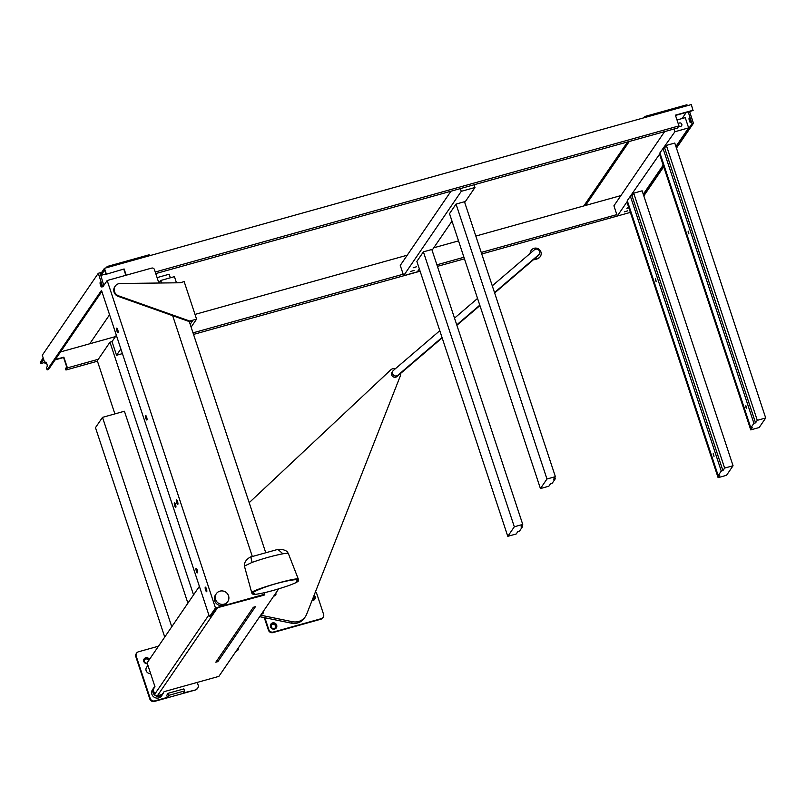 <?xml version="1.0" encoding="UTF-8"?>
<svg xmlns="http://www.w3.org/2000/svg" width="806" height="806" viewBox="0 0 806 806"><rect width="100%" height="100%" fill="white"/><g stroke="black" fill="none" stroke-linecap="round" stroke-linejoin="round"><path stroke-width="1.21" d="M536.736 258.978A4.211 4.01 -145.7 0 1 533.683 259.582M494.642 292.981L537.985 255.824A3.295 3.133 34.3 0 0 538.509 255.24L539.264 254.132A3.295 3.133 34.3 0 0 534.358 249.83L492.275 285.828M534.801 258.555A5.491 5.229 34.3 0 0 540.927 251.946A5.491 5.229 34.3 0 0 530.388 253.225M540.201 256.661A5.491 5.229 -145.7 0 1 534.479 258.897M530.136 253.437A5.491 5.229 -145.7 0 1 531.144 250.465M479.923 305.575L456.881 325.281M442.162 337.875L396.965 376.543A3.295 3.133 -145.7 0 1 392.048 372.241L392.925 370.951A3.295 3.133 34.3 0 0 397.842 375.253L442.02 337.462M456.75 324.858L479.782 305.162M494.501 292.558L538.74 254.716A3.295 3.133 34.3 0 0 539.264 254.132M274.393 595.14A1.461 1.259 52.8 0 0 275.733 593.176M261.839 613.517A1.461 1.259 52.8 0 0 263.179 611.553M236.732 650.261A1.461 1.259 52.8 0 0 238.072 648.296M263.965 595.181A2.196 0.524 -105.6 0 0 264.066 595.201A2.196 0.524 -105.6 0 0 264.156 595.13L264.781 594.213L264.287 592.702M252.298 556.442L172.675 315.69M46.395 362.73L44.935 363.254L42.285 355.234L98.272 273.294L102.785 286.936L107.178 280.508L151.699 268.096A2.196 2.096 -145.7 0 1 154.43 269.567L158.873 283.027M211.001 615.905A2.196 0.524 -105.6 0 0 211.112 615.925A2.196 0.524 -105.6 0 0 211.192 615.855L216.592 607.956L262.786 595.513A2.196 0.524 74.4 0 1 262.706 595.584A2.196 0.524 74.4 0 1 262.262 595.211M264.781 594.213L215.474 607.966L209.832 616.237A2.196 0.524 74.4 0 1 209.741 616.308A2.196 0.524 74.4 0 1 208.774 614.736L101.496 290.351L47.131 369.904L48.501 369.521L101.858 291.45M100.438 274.181L103.793 285.465M196.563 319.136L189.722 321.05L118.663 295.862A6.589 6.277 -145.7 0 1 120.245 283.5L180.05 282.765L184.161 281.616L196.563 319.136L191.123 327.105M439.794 330.722L393.459 370.367A3.295 3.133 34.3 0 0 392.925 370.951M477.555 298.421L454.524 318.128M260.681 615.2L292.407 621.698A13.178 12.553 34.3 0 0 305.373 616.65L304.376 618.121A13.178 12.553 -145.7 0 1 291.399 623.169L259.673 616.671M395.605 368.533A5.854 5.582 34.3 0 0 390.688 369.914L249.185 502.682M305.373 616.65A13.178 12.553 34.3 0 0 306.633 614.273L400.159 376.342A5.854 5.582 34.3 0 0 400.481 373.531M271.219 626.856A2.378 2.267 34.3 0 0 275.41 627.572A2.378 2.267 34.3 0 0 274.725 624.358A2.378 2.267 34.3 0 0 271.219 626.856M270.514 626.867A3.295 3.133 -145.7 0 1 274.262 622.917A3.295 3.133 -145.7 0 1 276.015 628.227A3.295 3.133 -145.7 0 1 270.514 626.867M275.289 627.733A2.378 2.267 34.3 0 0 271.37 625.053M312.285 599.916A2.378 2.267 34.3 0 0 313.705 596.299M314.169 595.12A3.295 3.133 -145.7 0 1 312.013 600.591M313.705 599.13A2.378 2.267 34.3 0 0 313.544 596.702M264.882 617.739L268.801 629.577A3.657 3.486 34.3 0 0 273.345 632.035L321.292 618.655A3.657 3.486 34.3 0 0 323.176 617.315L322.803 617.859A3.657 3.486 -145.7 0 1 320.909 619.21L272.972 632.589A3.657 3.486 -145.7 0 1 268.418 630.131L264.277 617.618M323.176 617.315A3.657 3.486 34.3 0 0 323.579 614.293L316.818 593.831A3.657 3.486 34.3 0 0 315.418 591.947M114.875 413.911L97.294 360.745L109.969 342.197L112.024 341.623L116.356 335.286M164.736 637.052L95.481 427.643L102.513 417.357L124.426 411.241L187.899 603.16M278.695 588.854L218.879 676.375L164.092 691.659L162.208 694.419L157.412 695.749A2.196 2.096 34.3 0 1 154.681 694.278L153.11 689.503L154.984 686.752L147.095 662.875L199.384 586.355M101.314 284.034A2.378 0.564 74.4 0 1 101.546 286.926A2.378 0.564 74.4 0 1 100.357 284.78A2.378 0.564 74.4 0 1 100.266 282.342A2.378 0.564 74.4 0 1 101.314 284.034M44.935 363.254L45.68 362.146A2.378 0.564 74.4 0 1 45.781 362.075A2.378 0.564 74.4 0 1 46.899 363.99A2.378 0.564 74.4 0 1 47.151 366.579L46.395 367.687L47.131 369.904M215.474 607.966L107.178 280.508M175.517 504.465A2.378 0.564 74.4 0 1 175.748 507.357A2.378 0.564 74.4 0 1 174.57 505.211A2.378 0.564 74.4 0 1 174.469 502.773A2.378 0.564 74.4 0 1 175.517 504.465M146.642 417.145A2.378 0.564 74.4 0 1 146.873 420.027A2.378 0.564 74.4 0 1 145.685 417.891A2.378 0.564 74.4 0 1 145.594 415.453A2.378 0.564 74.4 0 1 146.642 417.145M177.532 501.523A2.378 0.564 74.4 0 1 177.753 504.415A2.378 0.564 74.4 0 1 176.574 502.269A2.378 0.564 74.4 0 1 176.484 499.831A2.378 0.564 74.4 0 1 177.532 501.523M206.407 588.843A2.378 0.564 74.4 0 1 206.638 591.735A2.378 0.564 74.4 0 1 205.449 589.599A2.378 0.564 74.4 0 1 205.359 587.151A2.378 0.564 74.4 0 1 206.407 588.843M197.178 569.953A2.378 0.564 74.4 0 1 197.41 572.844A2.378 0.564 74.4 0 1 196.221 570.708A2.378 0.564 74.4 0 1 196.13 568.26A2.378 0.564 74.4 0 1 197.178 569.953M117.757 329.825A2.378 0.564 74.4 0 1 117.988 332.707A2.378 0.564 74.4 0 1 116.81 330.571A2.378 0.564 74.4 0 1 116.709 328.123A2.378 0.564 74.4 0 1 117.757 329.825M106.311 267.783L107.188 266.494L107.5 267.451M98.272 273.294L101.697 272.337M149.483 255.744L149.17 254.787L107.188 266.494M89.738 343.779L109.566 314.763M189.722 321.05L189.339 321.594L118.281 296.417A6.589 6.277 -145.7 0 1 114.805 286.714L115.177 286.16M265.597 552.312L190.176 324.264L192.624 320.677L189.339 321.594M190.176 324.264L189.289 321.584M150.601 673.484A4.03 3.839 -145.7 0 1 146.561 667.358L147.921 665.363M176.474 282.805L174.428 276.649L160.737 280.468L158.994 283.027M161.573 282.987L160.737 280.468M217.862 661.635L215.806 662.21L253.346 607.281L255.401 606.706L217.862 661.635L217.318 660.003M122.421 353.622L116.538 355.265L112.024 341.623M116.538 355.265L120.87 348.927M227.786 601.568L226.909 602.848A6.952 6.619 -145.7 0 1 217.429 604.399A6.952 6.619 -145.7 0 1 215.424 595.009L216.3 593.72A6.952 6.619 -145.7 0 1 228.551 595.825A6.952 6.619 -145.7 0 1 218.305 603.11A6.952 6.619 -145.7 0 1 216.3 593.72M251.794 592.934L244.409 566.074L252.147 562.376C263.078 558.528 273.325 555.666 282.896 553.793C286.976 553.107 288.77 553.067 288.266 553.672M282.896 553.793L277.909 549.38L251.25 556.815M251.482 556.865C250.747 556.664 250.968 558.508 252.147 562.376M298.442 579.826L298.512 579.554C289.324 579.353 263.663 586.133 251.774 593.085L252.983 594.264C253.547 594.244 252.832 595.019 261.497 593.317C268.872 591.836 278.312 589.136 289.817 585.206L296.346 582.526L298.311 581.096L297.555 581.65L298.442 579.826L296.286 581.227L298.512 579.554C289.324 579.353 263.663 586.133 251.774 593.085L254.424 593.317L251.704 592.813C249.84 590.476 298.532 576.371 298.401 579.282L298.411 579.433M264.358 592.914L264.942 592.742M170.338 277.788L169.159 274.231L157.089 277.607M193.541 594.899L109.969 342.197M171.769 626.766L102.513 417.357M154.974 686.712A5.491 5.229 34.3 0 0 157.442 696.384A5.491 5.229 34.3 0 0 163.376 692.707M162.671 694.248L161.543 695.9A5.491 5.229 -145.7 0 1 151.871 694.238A5.491 5.229 -145.7 0 1 152.475 689.714L153.603 688.062M195.838 689.422A3.657 3.486 34.3 0 0 197.732 688.082L197.349 688.636A3.657 3.486 -145.7 0 1 195.455 689.976L183.164 692.958L184.544 690.943L183.869 688.898L168.122 693.291L168.797 695.336L167.416 697.351L166.741 695.306L168.122 693.291M184.544 690.943L168.797 695.336M148.818 660.346A2.378 2.267 34.3 0 0 144.586 659.51A2.378 2.267 34.3 0 0 147.166 663.096M147.347 663.63A3.113 2.962 -145.7 0 1 145.513 657.837A3.113 2.962 -145.7 0 1 149.422 659.459M148.566 660.718A2.378 2.267 34.3 0 0 144.476 659.701M197.732 688.082A3.657 3.486 34.3 0 0 198.135 685.06L197.258 682.41M195.455 689.976L154.369 701.442A3.657 3.486 -145.7 0 1 149.815 698.983L135.831 656.688A3.657 3.486 -145.7 0 1 136.234 653.666L136.607 653.122A3.657 3.486 34.3 0 0 136.204 656.134L150.198 698.439A3.657 3.486 34.3 0 0 154.742 700.888L167.416 697.351M158.49 646.2L138.501 651.772A3.657 3.486 34.3 0 0 136.607 653.122M100.186 274.554L104.458 268.307L691.357 104.558L692.969 110.553L675.499 115.429M55.332 359.526L63.855 357.149L67.412 367.889L98.302 359.275M193.017 332.848L403.171 274.221M418.657 269.889L419.594 269.637M436.882 264.811L463.944 257.265M481.232 252.439L616.832 214.608M615.3 203.797L615.724 203.183M60.521 351.93L115.449 336.606M195.002 314.411L407.242 255.2M433.759 247.795L458.523 240.883M475.822 236.067L620.912 195.586M43.635 359.325L40.753 363.546L44.673 362.458M40.753 363.546L40.3 362.186L43.181 357.965M481.756 254.001L617.376 216.018M67.412 367.889L65.971 370.004L97.445 361.219M193.541 334.409L420.107 271.199M437.406 266.373L464.458 258.827M65.971 370.004L65.518 368.644L66.707 366.901L63.603 357.511L55.08 359.899M155.76 273.587L677.524 128.013L678.964 125.897L675.408 115.157L693.22 110.19M124.124 268.962L106.07 274.302L124.124 268.962L126.189 275.209M125.847 275.299L123.872 269.335M104.458 268.307L106.321 273.929M155.236 272.015L678.964 125.897M106.07 274.302L104.659 270.04L101.012 275.36L105.959 273.98M101.012 275.36L100.569 274M690.268 119.711A2.378 0.564 74.4 0 1 690.5 122.603A2.378 0.564 74.4 0 1 689.311 120.467A2.378 0.564 74.4 0 1 689.221 118.019A2.378 0.564 74.4 0 1 690.268 119.711M687.286 105.697L686.964 104.74L644.981 116.447L645.304 117.404M689.563 111.5L693.452 123.258L692.082 123.64L688.193 111.883M583.836 205.923L627.562 141.947M644.105 117.736L644.981 116.447M682.077 118.542L686.259 112.427M585.549 205.449L629.264 141.473M643.813 195.898L663.731 166.751M676.456 148.133L693.452 123.258M643.45 194.8L663.368 165.663M676.093 147.035L692.082 123.64M474.059 184.776L474.966 187.506L461.274 191.324L460.367 188.594M461.274 191.324L403.645 275.652L400.26 265.416L450.967 191.224M419.352 268.892L417.337 271.834L403.645 275.652M507.79 536.333L416.873 261.406L423.402 251.845L431.825 249.497L522.741 524.424L514.319 526.781L507.79 536.333L516.213 533.975L517.936 531.466L519.578 531.003L522.671 526.489L521.029 526.943L522.741 524.424M451.985 221.126L432.076 250.263M540.433 488.567L449.516 213.64L456.045 204.079L464.468 201.732L555.384 476.658L546.962 479.006L540.433 488.567L548.856 486.209L550.579 483.701L552.221 483.237L555.314 478.724L553.672 479.177L555.384 476.658M474.966 187.506L464.719 202.497M410.657 271.461L414.113 270.413L410.657 271.461M413.176 267.783L416.621 266.736L413.176 267.783M423.402 251.845L514.319 526.781M522.238 525.169L522.671 526.489M456.045 204.079L546.962 479.006M554.881 477.404L555.314 478.724M677 119.963L685.251 117.656L688.636 127.892L675.912 146.501M664.628 131.61L613.92 205.802L617.305 216.038L630.383 212.391M674.038 128.98L674.934 131.71L659.902 152.898L750.829 427.825L752.472 427.371L750.749 429.89L759.171 427.533L765.7 417.982L757.277 420.329L755.554 422.848L753.912 423.311L750.829 427.825M627.441 201.218L617.305 216.038M660.084 153.452L627.259 200.664L718.186 475.59L719.829 475.137L718.106 477.656L726.528 475.298L733.057 465.747L724.634 468.095L722.911 470.613L721.269 471.077L718.186 475.59M663.187 165.129L643.269 194.266M660.336 154.208L659.822 154.964L750.749 429.89M663.67 148.193L664.638 147.921L666.35 145.402L674.773 143.055L765.7 417.982M666.35 145.402L757.277 420.329M664.638 147.921L755.554 422.848M662.985 148.385L753.912 423.311M746.024 407.514L745.882 405.74L746.668 408.561L746.024 407.514M688.264 232.874L688.123 231.1L688.908 233.911L688.264 232.874M718.106 477.656L627.179 202.729L627.693 201.984M631.027 195.959L631.995 195.687L633.707 193.168L642.13 190.821L733.057 465.747M633.707 193.168L724.634 468.095M631.995 195.687L722.911 470.613M630.342 196.15L721.269 471.077M713.381 455.279L713.239 453.506L714.025 456.327L713.381 455.279M655.621 280.639L655.48 278.866L656.265 281.677L655.621 280.639M678.914 125.968A1.834 1.743 34.3 0 0 681.604 125.716A1.834 1.743 34.3 0 0 681.08 123.247A1.834 1.743 34.3 0 0 678.37 124.094M628.69 207.283L626.816 208.27L628.912 207.938M624.328 211.847L627.773 210.799L624.328 211.847M688.636 127.892L674.934 131.71M537.985 255.824L538.74 254.716M396.965 376.543L397.842 375.253M264.156 595.13L262.786 595.513M211.192 615.855L209.832 616.237M291.399 623.169L292.407 621.698M320.909 619.21L321.292 618.655M272.972 632.589L273.345 632.035M268.418 630.131L268.801 629.577M118.663 295.862L118.281 296.417M157.412 695.749L217.61 607.674M154.681 694.278L208.865 614.998M154.369 701.442L154.742 700.888M149.815 698.983L150.198 698.439M135.831 656.688L136.204 656.134M298.311 581.096L298.502 579.554L288.316 553.47C287.117 551.818 287.994 551.244 282.07 549.36L277.929 549.38M273.355 596.662L275.541 594.999M260.801 615.028L262.988 613.366M235.695 651.772L237.881 650.11M264.066 595.201L262.706 595.584M209.741 616.308L211.112 615.925M244.409 566.074C243.603 559.838 252.107 555.949 251.24 556.815"/></g></svg>
